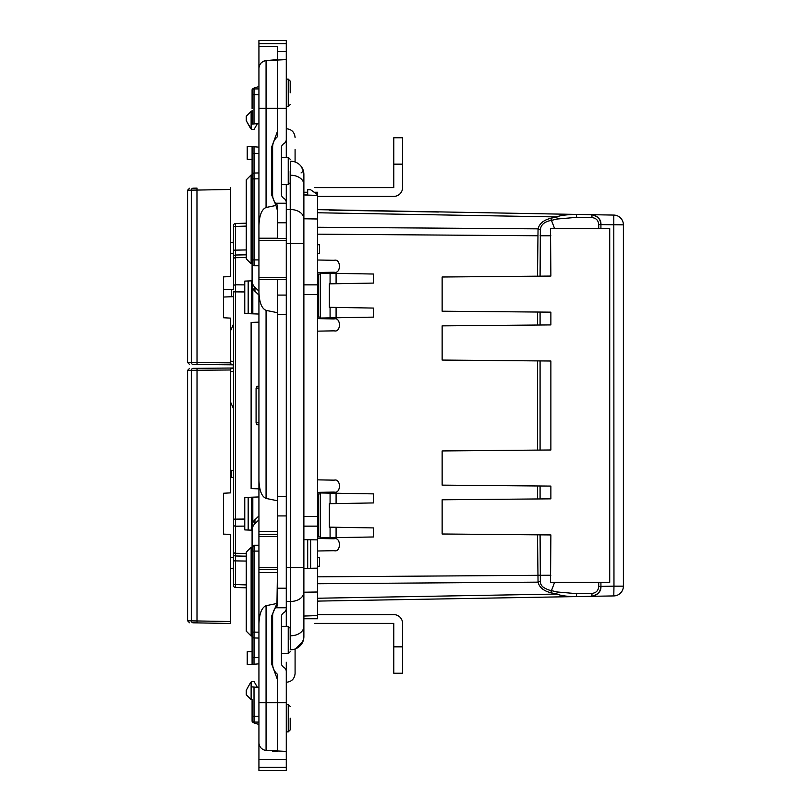 <?xml version="1.0" encoding="UTF-8"?>
<svg xmlns="http://www.w3.org/2000/svg" width="811" height="811" viewBox="0 0 811 811"><rect width="100%" height="100%" fill="white"/><g stroke="black" fill="none" stroke-linecap="round" stroke-linejoin="round"><path stroke-width="1.22" d="M224.383 368.082L197.022 368.326L230.598 368.032L230.598 369.978L187.605 370.343L187.605 620.8L230.598 621.52L230.598 623.466L230.598 534.469L223.552 534.104L223.552 493.24L223.552 534.104M230.598 477.547L233.527 477.446M231.632 477.507L231.632 470.289L233.527 470.35M197.022 368.326L193.251 368.356C188.304 368.397 188.304 368.397 193.251 368.356L197.022 368.326L197.002 622.889L193.241 622.818L230.598 623.466L197.002 622.889M193.241 622.818C188.284 622.736 188.284 622.736 193.241 622.818A1.957 1.957 -89 0 1 191.315 620.861L191.315 370.313A1.957 1.957 -90.5 0 1 193.251 368.356M223.552 493.24L230.598 492.875L230.598 369.978M230.598 470.248L231.632 470.289M233.527 368.001L215.838 368.153M233.527 568.247L230.598 568.298M233.527 557.38L230.598 557.329M295.082 649.023L295.082 673.475C294.565 678.817 291.636 681.747 286.293 682.274M286.293 662.232L286.293 671.589A4.886 4.886 0 0 0 283.85 667.352A4.886 4.886 0 0 1 281.407 663.124L281.407 616.887A4.886 4.886 0 0 1 283.85 612.66A4.886 4.886 0 0 0 286.293 608.422L286.293 607.763L275.497 607.763A13.675 13.675 0 0 0 272.618 616.167L272.618 663.844A13.675 13.675 0 0 0 277.494 674.326L277.494 751.391L277.494 674.326M295.082 149.498L295.082 161.977L295.082 149.498M290.196 649.773L290.693 649.773A13.189 13.189 0 0 0 303.882 636.584L303.882 626.427L303.882 636.584M303.121 640.984L295.731 648.78M272.618 751.391L277.494 751.391L272.618 751.391M286.293 671.589L286.293 751.391L266.069 750.398A7.816 7.816 0 0 1 258.932 742.612L258.932 569.657L277.494 569.657L277.494 567.7L258.932 567.7L258.932 569.657M393.771 646.843L402.57 646.843L402.57 673.231L393.771 673.231L393.771 623.395L314.627 623.395M301.347 166.64L303.618 171.8M301.053 172.946A8.789 2.778 160.5 0 0 303.121 170.016M301.347 644.36L303.618 639.2M402.57 646.843L402.57 623.395A8.789 8.789 0 0 0 393.771 614.606L317.557 614.606M317.557 196.394L393.771 196.394A8.789 8.789 0 0 0 402.57 187.605L402.57 164.157L393.771 164.157L393.771 137.769L402.57 137.769L393.771 137.769M314.627 187.605L393.771 187.605L393.771 164.157M402.57 137.769L402.57 164.157M303.882 184.573A13.189 9.326 180 0 0 290.693 175.247L290.693 161.227A13.189 13.189 0 0 1 303.882 174.416L303.882 626.427A13.189 9.326 0 0 1 290.693 635.753L290.693 601.448A13.189 9.326 -0 0 0 303.882 592.121M286.293 314.627L286.293 496.373L277.494 496.373L277.494 314.627L286.293 314.627L286.293 202.578A4.886 4.886 0 0 0 283.85 198.34A4.886 4.886 0 0 1 281.407 194.113L281.407 147.876A4.886 4.886 0 0 1 283.85 143.648A4.886 4.886 0 0 0 286.293 139.411L286.293 59.608L266.069 60.602L277.494 59.608L277.494 136.674A13.675 13.675 0 0 0 272.618 147.156L272.618 194.833A13.675 13.675 0 0 0 275.497 203.237L286.293 203.237L286.293 184.675M277.494 238.444L277.494 205.315L275.497 203.237M286.293 496.373L286.293 626.325M286.293 588.218L277.494 588.218L277.494 605.685L275.497 607.763M283.85 751.391L286.293 751.391L286.293 770.45L258.932 770.45L258.932 739.186M286.293 139.411L286.293 157.314M197.002 188.111L193.241 188.182C188.284 188.264 188.284 188.264 193.241 188.182L197.002 188.111L196.972 190.068L187.605 190.2L187.605 362.487L230.598 362.852L230.598 364.798L193.251 364.474C188.304 364.433 188.304 364.433 193.251 364.474L215.807 364.676M197.022 364.514L196.972 190.068L230.598 189.48L230.598 187.534L230.598 276.531L223.552 276.896L223.552 317.76L223.552 297.029L233.527 296.674M231.632 296.745L231.632 289.527L233.527 289.588L233.527 264.102M223.552 276.896L223.552 289.243L231.632 289.527M230.598 364.798L233.527 364.828M230.598 362.852L230.598 318.125L223.552 317.76M233.527 242.753L230.598 242.702M233.527 253.62L230.598 253.671M233.284 368.001L233.284 364.828M233.527 237.451L233.284 242.742M233.527 573.549L233.284 568.258M233.527 291.21L233.527 585.501A1.957 1.957 0 0 0 235.413 587.458L235.454 584.528L233.527 584.528L233.527 585.501M230.598 363.957L233.527 364.474L230.598 363.957M230.598 368.873L233.527 368.356L230.598 368.873M233.527 408.734L230.598 402.144M233.527 324.096L230.598 330.685M251.562 497.204L248.166 497.325L248.166 530.029L251.562 530.141L251.562 497.204L252.819 497.163L252.819 522.771M252.089 530.161L251.562 530.141M258.932 496.95L252.819 497.163M251.562 313.796L248.166 313.675L248.166 280.971L251.562 280.859L251.562 313.796L252.819 313.837L252.819 288.229M252.089 280.839L251.562 280.859M258.932 314.05L252.819 313.837M258.932 488.851L251.116 488.577L251.116 322.423L258.932 322.149M248.166 497.325L244.77 497.447L244.77 529.907L248.166 530.029M248.166 280.971L244.77 281.093L244.77 313.553L248.166 313.675M246.24 584.903L235.454 584.528L235.413 519.131L233.527 519.131L233.527 554.035A1.957 1.957 0 0 0 235.454 555.981L246.24 556.174M244.77 519.05L235.413 519.131L235.454 284.803L244.77 284.884M233.527 259.135L233.527 286.212A1.957 1.409 180 0 1 235.454 284.803L235.454 257.726A1.957 1.409 180 0 0 233.527 259.135L233.527 256.965L233.527 259.135M246.24 257.533L235.454 257.726L235.454 255.019A1.957 1.957 0 0 0 233.527 256.965L233.527 226.472L235.454 226.472L235.413 223.542A1.957 1.957 0 0 0 233.527 225.499L233.527 226.472L233.527 225.499M246.24 254.826L235.454 255.019L235.454 250.133L233.527 250.133M235.413 587.458L246.24 587.833L235.413 587.458M233.527 524.788A1.957 1.409 180 0 0 235.454 526.197L244.77 526.116M235.413 223.542L246.24 223.167L235.413 223.542M258.932 82.073L258.932 108.268L258.932 82.073M258.932 734.3L258.932 731.37M286.293 238.444L258.932 238.444L258.932 40.55L286.293 40.55L286.293 43.612L258.932 43.612M258.932 292.213C259.338 302.493 261.71 308.555 266.069 310.38L277.494 312.711L277.494 531.55L258.932 531.55L258.932 238.444M290.196 718.171L290.196 729.9L290.196 718.171M290.196 92.829L290.196 81.1L290.196 92.829M290.196 640.011L290.196 628.282L290.196 640.011M290.196 170.989L290.196 182.718L290.196 170.989M258.932 424.741L256.793 424.741L256.083 422.784L256.083 388.216L257.259 386.725M288.25 79.143L286.293 79.143L288.25 79.143L290.196 81.1L288.25 79.143L288.25 106.505L286.293 106.505L288.25 106.505L290.196 104.548L288.25 106.505M288.25 704.495L290.196 706.452L288.25 704.495L286.293 704.495L288.25 704.495L288.25 731.857L286.293 731.857M258.932 40.55L286.293 40.55M258.932 79.63L258.932 86.544L254.958 87.77A9.773 3.021 0 0 0 252.089 89.909L252.089 101.983M251.126 263.737L251.126 174.983L246.24 179.87L246.24 258.851L251.126 263.737L252.089 263.737L252.089 154.131L254.015 153.32L254.015 146.73L252.089 146.568L252.089 154.131M258.932 265.775L254.046 265.775A1.957 1.957 0 0 1 252.089 263.818L252.089 284.702A9.773 9.296 0 0 0 254.958 291.271L258.932 295.052M252.089 263.818L252.089 259.915L254.046 259.915L254.046 265.775A1.957 1.957 0 0 1 252.089 263.818L252.099 263.92M251.126 174.983L252.089 174.983A1.957 1.957 0 0 1 254.015 173.037L254.046 178.896L252.089 178.896L252.089 159.27L247.213 159.27L247.213 146.568L252.089 146.568M258.932 657.589L254.015 657.68L254.015 664.27L258.932 663.834L252.089 664.432L252.089 636.017L251.126 636.017L246.24 631.13L246.24 552.149L251.126 547.263L252.089 547.263L252.089 636.017A1.957 1.957 0 0 0 254.015 637.963L254.046 632.104L252.089 632.104L252.089 636.017M258.932 724.456L254.958 723.23A9.773 3.021 0 0 1 252.089 721.091L252.089 700.582M251.126 128.979L246.24 120.677L246.24 116.277L251.126 111.391L251.126 128.979A2.909 2.909 0 0 0 252.089 129.466L254.046 129.466L257.422 123.627L252.089 124.093L254.015 123.921L254.015 94.775L252.089 94.775L252.089 108.796M252.089 664.432L247.213 664.432L247.213 651.73L252.089 651.73M303.882 616.056L317.557 615.579L317.669 618.752L303.882 618.752M303.882 218.788L317.557 218.99L317.557 284.854M317.557 526.146L317.557 539.883L310.623 539.761L310.623 568.278L317.557 568.156L317.557 539.883M317.557 294.565L317.557 516.435M286.293 59.608L286.293 43.612M277.494 51.539L286.293 51.539M314.171 192.248L317.669 192.248L317.557 195.421L303.882 194.944L307.693 194.944L307.693 189.652L310.623 189.754L317.557 194.62L317.557 218.99M317.557 568.156L317.557 615.579M258.932 735.962L258.932 737.229M258.932 531.55L258.932 567.7M258.932 63.937L258.932 75.038M277.494 48.366L277.494 59.608L271.634 60.115M258.932 46.409L277.494 46.409L277.494 108.268L266.069 108.268L266.069 207.484L275.973 205.467L271.634 194.833L271.634 147.156L277.494 131.281L277.494 108.268L286.293 108.268M277.494 131.281L277.494 136.674M277.494 312.711L277.494 279.42M277.494 531.55L277.494 534.479L258.932 534.479M258.932 536.436L277.494 536.436L277.494 534.479M277.494 536.436L277.494 567.7M277.494 569.657L276.967 603.475L266.069 605.695C261.71 607.53 259.338 613.582 258.932 623.872M303.882 539.65L310.623 539.761M310.623 568.278L307.693 568.329L307.693 539.71M303.882 568.399L307.693 568.329M277.494 500.772L266.069 498.43C261.71 496.606 259.338 490.554 258.932 480.264M277.494 679.719L271.634 663.844L271.634 616.167L276.967 603.475M277.494 210.708L275.973 205.467M303.882 592.212L317.557 592.01M258.932 687.505L252.089 686.907L257.422 687.373L254.046 681.534L252.089 681.534A2.909 2.909 0 0 0 251.126 682.021L251.126 699.609L252.089 699.609M258.932 545.225L254.046 545.225A1.957 1.957 0 0 0 252.089 547.182L252.089 551.085L254.046 551.085L254.046 545.225L252.089 547.182L252.089 526.298A9.773 9.296 0 0 1 254.958 519.729L258.932 515.948M258.932 519.871L254.958 523.653A9.773 9.296 180 0 0 252.089 530.222M254.015 637.963L258.932 638.054M254.015 687.079L254.046 722.084A1.957 1.957 0 0 1 252.089 720.127M258.932 722.084L254.046 722.084M254.015 657.68L252.089 656.869M258.932 291.129L254.958 287.347A9.773 9.296 180 0 1 252.089 280.778M258.932 153.411L254.015 153.32M258.932 94.775L254.015 94.775L254.046 88.916A1.957 1.957 0 0 0 252.089 90.873M258.932 147.166L254.015 146.73M258.932 123.495L254.015 123.921M276.967 59.649L277.494 58.291M266.069 60.602C261.71 61.383 259.338 63.988 258.932 68.388A7.816 7.816 0 0 1 266.069 60.602L266.069 108.268L258.932 108.268M266.069 207.484C261.71 209.319 259.338 215.371 258.932 225.661M254.015 173.037L258.932 172.946M258.932 88.916L254.046 88.916L258.932 88.916M258.932 86.544L254.958 87.77M277.494 572.586L258.932 572.586M258.932 279.653L277.494 279.653M258.932 238.211L277.494 238.211M258.932 759.461L286.293 759.461M303.882 516.435L317.659 516.435L317.659 526.146L303.882 526.146M303.882 294.565L317.659 294.565L317.659 284.854L303.882 284.854M307.693 192.248L303.882 192.248M251.126 547.263L251.126 636.017M246.24 690.323L250.356 682.923L246.24 690.323L246.24 694.723L251.126 699.609M251.126 682.021L250.356 682.923M252.089 124.093L252.089 110.418M251.126 111.391L252.089 111.391M246.24 120.677L250.356 128.077M600.921 582.318L600.921 586.546C601.225 591.452 598.021 594.706 591.32 596.318L575.932 596.592C567.822 596.622 561.384 595.781 556.61 594.068L550.77 592.699C543.634 590.935 539.386 587.407 538.048 582.146L537.5 534.824L550.872 534.936L550.527 582.318L609.72 582.318L609.72 228.54L550.507 228.54L550.872 276.064L442.137 277.007L442.137 311.211L550.872 312.154L550.872 324.917L442.137 325.87L442.137 360.064L550.872 361.017L550.872 449.983L442.137 450.936L442.137 485.13L550.872 486.083L550.872 498.846L537.5 498.958L537.5 485.971M537.5 534.824L442.137 533.993L442.137 499.789L537.5 498.958M540.085 534.844L540.359 580.798C540.146 583.433 541.17 585.613 543.431 587.336C546.523 589.192 549.189 590.286 551.45 590.631L557.289 591.989L576.611 593.652L592 593.388C596.095 592.932 598.336 590.651 598.721 586.546L598.721 582.318M537.5 276.176L538.048 228.854C539.427 223.562 543.674 220.034 550.77 218.301A2.93 0.71 76.9 0 1 551.45 220.369C544.293 221.636 540.592 224.921 540.359 230.202L540.085 276.156M550.77 218.301L556.61 216.932C560.087 215.452 566.524 214.611 575.932 214.408L591.32 214.682C598.021 216.294 601.225 219.548 600.921 224.454L600.921 228.54M598.721 228.54L598.721 224.454C598.336 220.349 596.095 218.068 592 217.612L576.611 217.348L557.289 219.011L551.45 220.369L554.582 228.54M317.557 566.23L319.554 566.23L319.554 557.441L317.557 557.441M330.077 537.723L320.294 537.896L320.294 492.956L336.089 493.23L336.089 503.58L329.286 503.702L329.286 527.15L373.425 527.92L373.425 536.973L330.077 537.723L330.077 527.16M336.089 503.58L373.425 502.932L373.425 493.879L336.089 493.23M320.294 493.929L318.348 493.929L318.348 536.923L320.294 536.923M318.348 536.923L317.557 536.923M318.348 493.929L317.557 493.929M317.557 244.77L319.554 244.77L319.554 253.559L317.557 253.559M320.294 274.077L320.294 317.071L318.348 317.071L318.348 274.077L320.294 274.077L320.294 273.104L330.077 273.277L330.077 283.84L336.089 283.728L336.089 273.378L330.077 273.277M336.089 283.728L373.425 283.08L373.425 274.027L336.089 273.378M330.077 283.84L329.286 283.85L329.286 307.298L330.077 307.318L330.077 317.882L336.089 317.77L336.089 307.42L330.077 307.318M336.089 317.77L373.425 317.121L373.425 308.068L336.089 307.42M320.294 317.071L320.294 318.044L330.077 317.882M318.348 274.077L317.557 274.077M318.348 317.071L317.557 317.071M438.427 212.016C429.972 211.864 429.972 211.864 438.427 212.016C429.972 211.864 429.972 211.864 438.427 212.016C429.972 211.864 429.972 211.864 438.427 212.016C429.972 211.864 429.972 211.864 438.427 212.016C429.972 211.864 429.972 211.864 438.427 212.016C429.972 211.864 429.972 211.864 438.427 212.016C429.972 211.864 429.972 211.864 438.427 212.016C429.972 211.864 429.972 211.864 438.427 212.016L329.286 210.11M623.395 540.511L623.395 522.75M623.395 293.136L623.395 288.25L623.395 293.136M598.721 586.546L600.921 586.546C600.322 592.365 597.129 595.619 591.32 596.318L591.32 596.318A2.93 0.73 -91 0 0 592 593.388M317.557 538.484L334.173 538.778C341.157 536.821 341.157 552.656 334.173 550.699L317.557 550.993M317.557 492.368L334.173 492.074C341.117 494.021 341.198 478.277 334.233 480.153L317.557 479.859M317.557 598.234L556.61 594.068A2.93 0.71 -76.9 0 0 557.289 591.989M550.77 592.699A2.93 0.71 -76.9 0 0 551.45 590.631L554.602 582.318M317.557 601.093L575.932 596.592A2.93 0.73 -91 0 0 576.611 593.652M600.921 586.383L613.968 586.16L613.795 595.923L591.32 596.318M592 217.612A2.93 0.73 91 0 0 591.32 214.682L613.795 215.077A9.773 9.773 0 0 1 623.395 224.84L623.395 586.16A9.773 9.773 0 0 1 613.795 595.923M317.557 583.738L538.048 582.146A2.93 2.017 -20 0 0 540.359 580.798M319.554 601.063L317.557 601.356M591.32 214.682L591.32 214.682C597.129 215.381 600.322 218.635 600.921 224.454L598.721 224.454M317.557 209.643L575.932 214.408A2.93 0.73 91 0 1 576.611 217.348M317.557 212.766L556.61 216.932A2.93 0.71 76.9 0 1 557.289 219.011M317.557 227.262L538.048 228.854A2.93 2.017 20 0 1 540.359 230.202M317.557 272.516L334.173 272.222C341.157 274.179 341.157 258.344 334.173 260.301L317.557 260.007M623.395 586.16L613.968 586.16L613.795 215.077M317.557 318.632L334.173 318.926C341.117 316.979 341.198 332.723 334.233 330.847L317.557 331.141M286.293 702.731L258.932 702.731M303.882 567.599L290.693 567.599L290.196 175.247M286.293 601.448L290.693 601.448L290.693 567.599L286.293 567.599M303.882 243.401L286.293 243.401M303.882 218.879A13.189 9.326 180 0 0 290.693 209.552L286.293 209.552M290.693 649.773L290.196 635.753M286.293 222.782L277.494 222.782M277.494 295.082L286.293 295.082M277.494 515.918L286.293 515.918M193.251 364.474A1.957 1.957 90.5 0 1 191.315 362.527L191.315 190.139A1.957 1.957 89 0 1 193.241 188.182M233.527 361.594L230.598 361.077M230.598 371.762L233.527 371.245M246.24 553.467L235.454 553.274A1.957 1.409 180 0 1 233.527 551.865M246.24 561.06L233.527 560.867M244.77 291.95L233.527 291.869M246.24 249.94L235.454 250.133L235.454 226.472L246.24 226.097M258.932 240.401L286.293 240.401M290.196 651.73L288.25 653.686L288.25 626.325L281.407 626.325M281.407 157.314L288.25 157.314L288.25 184.675L290.196 182.718M266.069 310.38L266.069 498.43M266.069 605.695L266.069 750.398M258.932 632.185L254.046 632.104L254.046 551.085L258.932 551.085M254.958 519.729L254.958 523.653M254.046 637.963L254.046 657.68M252.089 716.225L258.932 716.225M254.958 291.271L254.958 287.347M258.932 178.815L254.046 178.896L254.046 259.915L258.932 259.915M254.046 153.32L254.046 173.037M256.083 422.784L258.932 422.784M258.932 388.216L256.083 388.216M258.932 277.463L286.293 277.463M258.932 767.388L286.293 767.388M540.085 485.992L540.085 498.937M317.557 576.834L550.872 575.232M550.872 235.768L540.085 235.768M540.085 312.063L540.085 325.008M540.085 360.915L540.085 450.085M623.395 224.84L600.921 224.617M336.089 527.272L336.089 537.622M330.077 503.682L330.077 493.118M537.5 575.242L540.085 575.232M537.5 325.029L537.5 312.042M537.5 235.758L317.557 234.166M537.5 450.105L537.5 360.895M187.605 370.343L189.541 368.387M187.605 620.8L189.521 622.757M286.293 128.726C291.636 129.253 294.565 132.183 295.082 137.525M187.605 362.487L189.541 364.443M187.605 190.2L189.521 188.243M288.25 731.857L290.196 729.9L288.25 731.857M288.25 184.675L281.407 184.675M272.618 184.675L271.634 184.675M288.25 653.686L281.407 653.686M272.618 653.686L271.634 653.686M272.618 626.325L271.634 626.325M272.618 157.314L271.634 157.314M258.932 386.259L256.793 386.259M288.25 157.314L290.196 159.27M288.25 626.325L290.196 628.282M286.293 279.42L258.932 279.42"/></g></svg>
